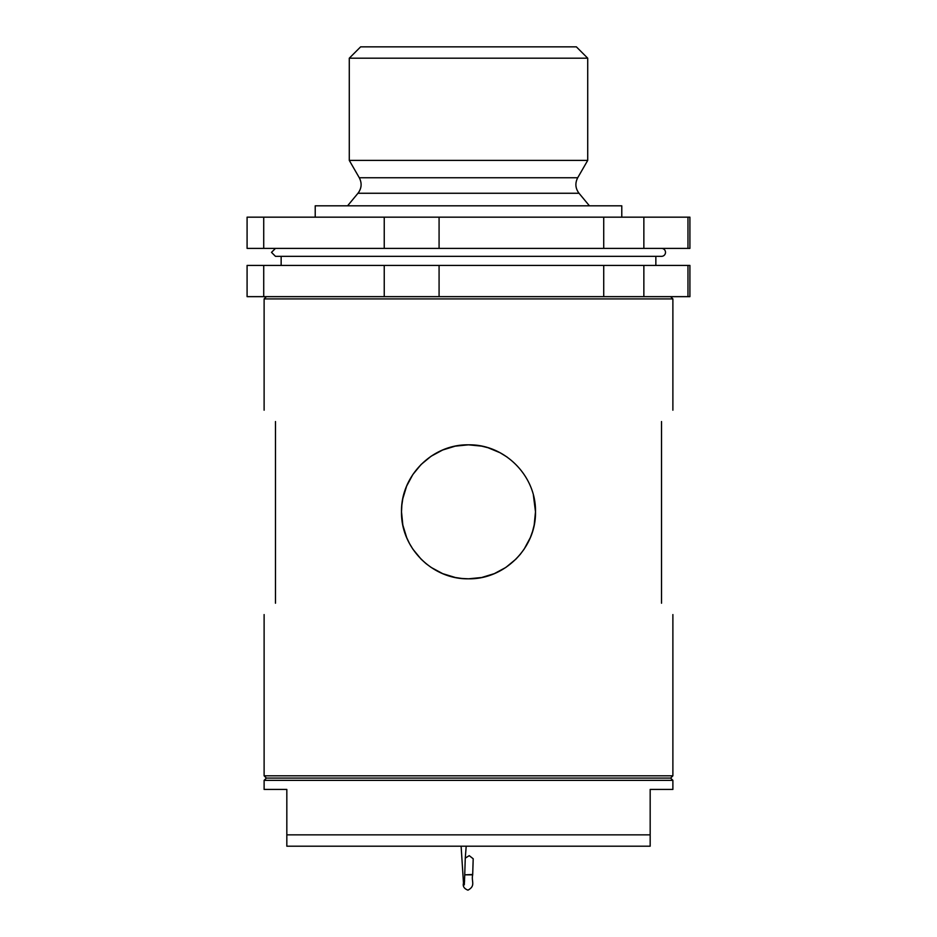 <?xml version="1.0" encoding="UTF-8"?>
<svg xmlns="http://www.w3.org/2000/svg" width="937" height="937" viewBox="0 0 937 937"><rect width="100%" height="100%" fill="white"/><g stroke="black" fill="none" stroke-linecap="round" stroke-linejoin="round"><path stroke-width="1.41" d="M275.478 248.387L271.496 252.369L275.478 256.34L661.522 256.34A3.971 3.971 0 0 0 665.504 252.369A3.971 3.971 0 0 0 661.522 248.387M472.681 874.502L464.74 874.818L472.681 874.818L473.197 858.76L469.226 855.645L465.267 858.14L466.204 846.205M264.117 780.345L264.117 789.434L286.827 789.434L286.827 834.855L650.173 834.855L650.173 789.434L672.883 789.434L672.883 780.345L264.117 780.345L266.389 778.085L264.117 775.813L672.883 775.813L672.883 614.578M286.827 834.855L286.827 846.205L650.173 846.205L650.173 834.855M672.883 780.345L670.611 778.085L266.389 778.085M263.719 296.654L247.087 296.654L247.087 265.429L263.719 265.429L263.719 296.654L384.24 296.654L384.24 265.429L439.078 265.429L439.078 296.654L384.24 296.654M689.913 296.654L687.969 296.654L687.969 265.429L689.913 265.429L689.913 296.654M643.86 296.654L603.721 296.654L603.721 265.429L643.86 265.429L643.86 296.654L687.969 296.654M689.913 248.387L687.969 248.387L687.969 217.173L689.913 217.173L689.913 248.387M643.86 248.387L603.721 248.387L603.721 217.173L643.86 217.173L643.86 248.387L687.969 248.387M439.078 248.387L384.24 248.387L384.24 217.173L439.078 217.173L439.078 248.387L603.721 248.387M263.719 248.387L247.087 248.387L247.087 217.173L263.719 217.173L263.719 248.387L384.24 248.387M384.24 265.429L263.719 265.429M603.721 265.429L439.078 265.429M439.078 296.654L603.721 296.654M687.969 265.429L643.86 265.429M687.969 217.173L643.86 217.173M603.721 217.173L439.078 217.173M384.24 217.173L263.719 217.173M392.228 46.85L576.372 46.85L587.722 58.199L349.278 58.199L360.628 46.85L392.228 46.85M587.722 160.391L577.707 177.749L359.293 177.749L349.278 160.391L587.722 160.391L587.722 58.199M315.219 217.173L315.219 205.812L621.781 205.812L621.781 217.173M275.478 421.545C260.392 406.471 260.392 406.471 275.478 421.545L275.478 603.217C260.392 618.303 260.392 618.303 275.478 603.217M661.522 421.545C676.608 406.471 676.608 406.471 661.522 421.545L661.522 603.217C676.608 618.303 676.608 618.303 661.522 603.217M670.611 296.654L672.883 298.915L264.117 298.915L266.389 296.654M533.376 495.087L535.495 511.813C536.21 475.738 504.551 444.126 468.547 444.829C432.39 444.115 400.825 475.738 401.505 511.789C400.802 547.864 432.39 579.511 468.488 578.808C504.563 579.511 536.222 547.887 535.495 511.813L534.184 524.989L532.567 531.396L530.33 537.615L524.158 549.105L520.246 554.364L515.877 559.178L505.828 567.447L494.338 573.631L481.712 577.497L468.582 578.808L461.918 578.48L455.359 577.508L442.744 573.667L431.219 567.471L425.972 563.582L421.135 559.19L412.889 549.176L409.504 543.554L406.693 537.639L402.84 525.095L401.505 511.907L401.832 505.289L402.805 498.695L406.635 486.116L412.83 474.555L421.088 464.494L431.114 456.225L442.662 450.006L455.206 446.153L468.43 444.829L481.595 446.117L488.036 447.734L500.159 452.782L507.233 457.151M464.611 880.979L463.487 883.111C462.644 886.343 464.131 888.698 467.973 890.15C475.996 885.758 471.124 881.471 472.681 874.818M359.293 177.749C362.092 183.195 361.647 188.36 357.981 193.256L579.019 193.256L589.42 205.812M464.74 874.502L465.267 858.14M464.307 884.856L464.74 874.818M461.109 846.205L463.487 883.111M655.853 265.429L655.853 256.34L661.522 256.34M281.147 265.429L281.147 256.34M349.278 160.391L349.278 58.199M577.707 177.749C574.908 183.195 575.353 188.36 579.019 193.256M357.981 193.256L347.58 205.812M670.611 778.085L672.883 775.813M672.883 410.195L672.883 298.915M264.117 775.813L264.117 614.578M264.117 410.195L264.117 298.915"/></g></svg>
